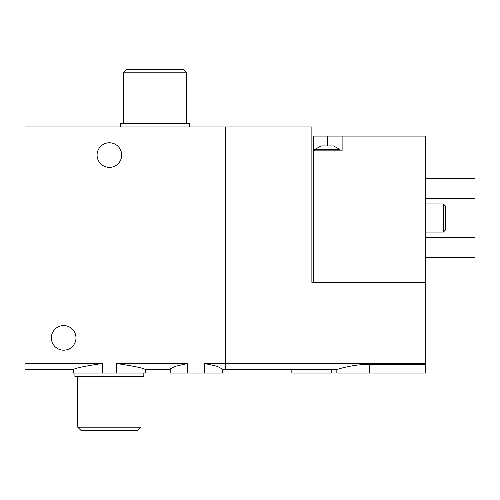 <?xml version="1.0" encoding="UTF-8"?>
<svg xmlns="http://www.w3.org/2000/svg" width="500" height="500" viewBox="0 0 500 500"><rect width="100%" height="100%" fill="white"/><g stroke="black" fill="none" stroke-linecap="round" stroke-linejoin="round"><path stroke-width="0.75" d="M73.513 369.531L73.513 373.05L116.444 373.05L116.444 363.5C134.338 366.194 143.931 368.206 145.231 369.531C143.938 368.206 134.344 366.194 116.444 363.5L187.775 363.5L175.05 366.362L170.206 368.994M116.444 373.05L145.238 373.05L145.238 369.531M102.306 373.05L102.306 363.5C84.412 366.194 74.819 368.206 73.519 369.531C74.812 368.206 84.406 366.194 102.306 363.5L25 363.5L25 126.95L225.387 126.95L225.387 363.5L225.387 126.95L311.875 126.95L311.875 282.344L425.781 282.344L425.781 136.094L342.113 136.094L342.113 150.856L313.281 150.856L313.281 282.344M170.194 368.994L170.194 373.05L187.775 373.05L187.775 363.5M187.775 373.05L222.225 373.05L222.225 368.994L217.375 366.362L204.65 363.5L225.387 363.5L225.387 369.531L225.387 363.5L425.781 363.5L425.781 373.05L336.838 373.05L336.838 369.531L222.225 369.531M204.65 373.05L204.65 363.5M121.681 155.075A12.306 12.306 0 0 1 103.225 165.731A12.306 12.306 0 0 1 103.225 144.425A12.306 12.306 0 0 1 121.681 155.075M73.519 369.531L25 369.531L25 363.5M75.975 337.887A12.306 12.306 0 0 1 57.519 348.544A12.306 12.306 0 0 1 57.519 327.238A12.306 12.306 0 0 1 75.975 337.887M123.438 72.812L186.719 72.812L183.2 69.294L126.95 69.294L123.438 72.812L123.438 123.438M186.719 72.812L186.719 123.438M189.531 126.95L189.531 123.438L120.625 123.438L120.625 126.95M324.269 145.938L333.494 145.938L340 149.45L314.688 149.45L321.194 145.938L324.269 145.938M342.113 136.094L313.281 136.094L313.281 150.856M291.837 369.531L291.837 373.05L331.213 373.05L331.213 369.531M425.781 282.344L425.781 363.5M425.781 364.338L369.531 364.338C351.912 364.3 336.512 369.663 336.838 369.531C336.475 369.675 351.919 364.294 369.531 364.338L369.531 373.05M425.781 203.944L443.363 203.944L443.363 232.069L425.781 232.069M443.363 203.944L445.469 206.056L445.469 229.963L443.363 232.069M425.781 178.631L475 178.631L475 198.319L425.781 198.319M425.781 237.694L475 237.694L475 257.381L425.781 257.381M141.012 427.188L77.737 427.188L81.25 430.7L137.5 430.7L141.012 427.188L141.012 376.562M74.925 373.05L74.925 376.562L143.825 376.562L143.825 373.05M327.344 136.094L327.344 145.938M145.231 369.531L170.194 369.531M340 150.856L340 149.45M314.688 150.856L314.688 149.45M77.737 427.188L77.737 376.562"/></g></svg>
